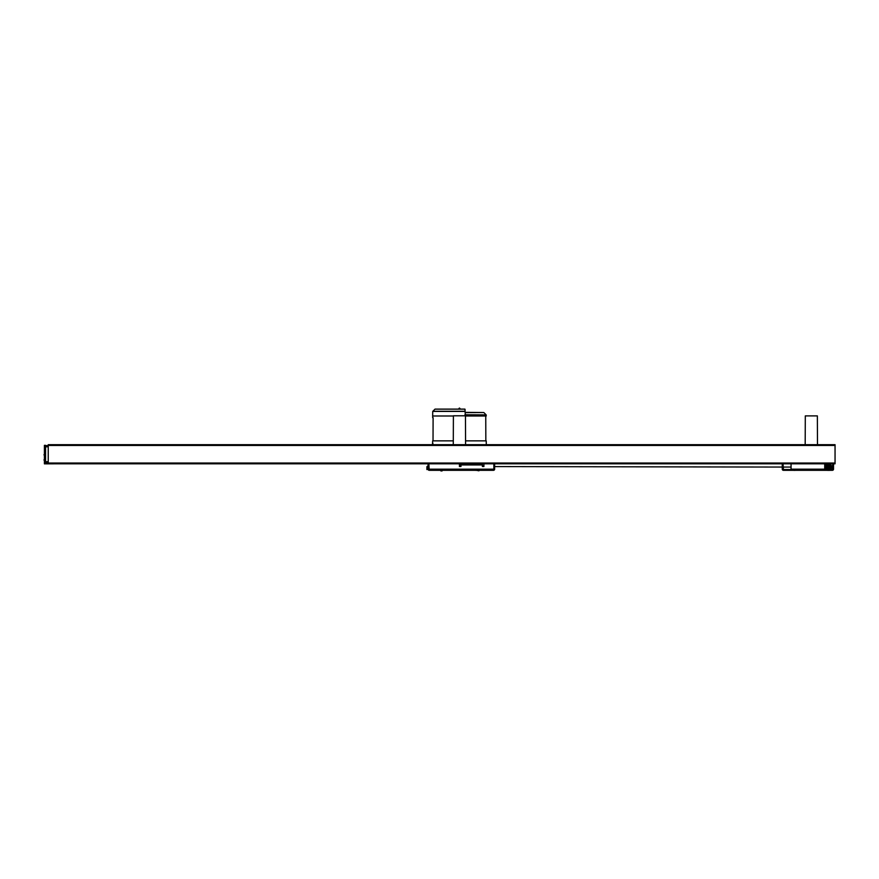 <?xml version="1.0" encoding="UTF-8"?>
<svg xmlns="http://www.w3.org/2000/svg" width="879" height="879" viewBox="0 0 879 879"><rect width="100%" height="100%" fill="white"/><g stroke="black" fill="none" stroke-linecap="round" stroke-linejoin="round"><path stroke-width="1.32" d="M56.08 463.804L46.323 463.848A1.912 1.912 0 0 1 45.554 463.683M43.972 460.036L44.411 459.201M43.972 454.872L44.411 454.036M460.959 464.573L460.959 466.485L459.431 466.485L459.431 463.804L48.235 463.804L48.235 444.686L835.05 444.686L835.05 463.804L460.959 463.804L460.959 464.573L482.384 464.573L482.384 466.485L483.911 466.485L483.911 463.804M428.831 463.804L429.216 470.309A1.143 1.143 0 0 1 428.062 469.166L428.062 468.661M429.216 469.166L493.855 469.166L493.855 463.804M830.842 465.782L830.842 464.508L826.249 464.508L826.249 465.782M831.226 468.298L830.358 469.551L831.226 468.298L824.722 468.298M827.952 465.782L825.106 465.782L825.106 466.386L831.984 466.386L831.984 465.782L827.952 465.782M831.029 468.298L831.611 467.54L830.831 466.386L831.611 467.54M828.732 470.364L829.578 470.364M828.37 470.364L827.513 470.364L828.37 470.364M793.946 470.364L795.154 470.364L793.946 470.364M476.825 470.364L475.55 470.309M476.462 470.364L475.605 470.364M442.39 470.364L441.126 470.309M442.038 470.364L441.181 470.364M427.304 466.299L428.062 466.299L426.919 466.672L426.897 469.551L426.919 466.672L426.897 469.551L428.062 469.243M426.919 466.672L428.062 466.672L428.062 469.166L428.062 463.804M482.384 466.299L483.911 466.299M486.329 445.444L486.208 440.862L465.562 440.862M453.289 440.862L432.655 440.862L432.523 444.686M432.831 444.554L432.864 443.148A5.944 0.879 92 0 1 432.853 443.445L432.842 444.291A5.472 0.824 92 0 1 432.831 444.554L432.501 443.115M432.567 443.961L432.446 444.565L432.512 443.961M432.82 443.961L432.765 444.291A5.472 0.824 92 0 1 432.754 444.554M486.406 445.444L486.417 444.686M482.384 463.804L482.384 464.573M493.471 469.166L493.471 470.309L429.216 470.309M494.624 463.804L494.624 469.166A1.143 1.143 0 0 1 493.471 470.309M794.297 470.364L795.154 470.364M791.067 469.551L783.409 469.551L783.024 463.804M791.067 463.804L791.067 470.309L783.409 470.309A1.143 1.143 0 0 1 782.266 469.166L782.266 463.804M832.754 463.804L832.369 469.551L824.722 469.551M833.523 463.804L833.523 469.166A1.143 1.143 0 0 1 832.369 470.309L791.067 470.309M824.722 470.309L824.722 463.804M432.666 416.174L432.699 417.701M459.508 408.076L458.497 409.098L460.365 409.109L459.508 408.076A3.066 3.011 90 0 1 460.343 409.098L458.508 409.098L459.354 408.076M465.09 412.471L465.244 412.614C489.636 412.614 489.636 412.614 465.244 412.614L483.835 412.548L465.09 412.361M464.903 409.164L435.006 409.164L464.903 409.164L465.079 411.405L432.907 411.273L464.914 411.273M435.413 409.109L464.87 409.109M465.244 412.614L465.266 413.822M464.958 414.438L465.266 414.767C492.438 414.767 492.438 414.767 465.266 414.767L486.186 414.899L483.835 412.548M486.186 414.899L486.208 415.998L465.452 415.998M453.399 415.998L432.677 415.998M460.959 465.057L459.431 465.057M831.029 467.54L824.722 467.54M824.722 465.057L826.249 464.508A5.109 5.109 0 0 1 830.842 464.508L831.029 465.782M465.584 444.686L465.452 415.789L453.399 415.789L453.278 444.686M465.046 415.789L453.817 415.789M478.934 470.803L476.638 470.364M440.884 470.924L442.104 470.924L440.884 470.924M442.104 470.924L439.918 470.309M460.959 463.804L459.431 463.804M55.311 463.804L46.323 463.848M44.411 463.079L45.554 463.079L45.554 463.848L44.411 463.848L44.411 445.334L45.554 445.334L45.554 446.103L44.411 446.103M45.554 463.079L45.554 446.103M48.235 445.642L45.554 445.642M48.235 462.848L45.554 462.848M816.954 415.899L805.724 415.899M817.481 444.686L817.36 415.899L805.307 415.899L805.186 444.686M460.959 464.958L482.384 464.958M828.095 466.606C825.271 466.606 825.271 466.606 828.095 466.606L829.007 466.606C831.831 466.606 831.831 466.606 829.007 466.606M48.235 463.046L835.05 463.046M48.235 445.444L835.05 445.444M482.384 465.914L483.911 465.914M460.959 464.09L459.981 464.09M460.739 465.057L460.706 463.804M791.067 469.166L824.722 469.166M464.925 411.405L433.336 411.405M824.722 467.397L825.557 467.397M826.249 465.332L824.722 465.332M48.235 446.785L45.554 446.785M48.235 461.706L45.554 461.706M826.743 469.551L825.864 468.298M826.271 466.386L825.491 467.54M830.842 464.508A5.109 5.109 0 0 0 826.249 464.508M831.984 465.782L831.984 466.386M485.746 415.998L485.834 440.862M782.266 467.057L494.624 466.584M783.024 467.057L791.067 467.057M433.105 417.69L433.028 440.862M465.057 409.295L465.079 411.185M432.655 415.998L432.732 411.405L435.028 409.109"/></g></svg>
